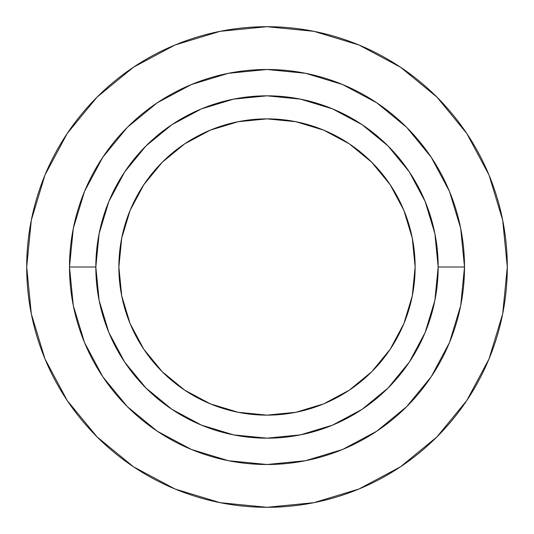 <?xml version="1.0" encoding="UTF-8"?>
<svg xmlns="http://www.w3.org/2000/svg" width="534" height="534" viewBox="0 0 534 534"><rect width="100%" height="100%" fill="white"/><g stroke="black" fill="none" stroke-linecap="round" stroke-linejoin="round"><path stroke-width="0.8" d="M73.291 305.535L69.493 267L95.826 267A171.174 171.174 0 0 1 267 95.826A171.174 171.174 0 0 1 438.174 267A171.174 171.174 0 0 1 267 438.174A171.174 171.174 0 0 1 95.826 267L69.493 267A197.507 197.507 0 0 0 267 464.507A197.507 197.507 0 0 0 464.507 267L438.174 267L434.883 233.605L425.144 201.498L409.324 171.901L388.038 145.962L362.099 124.676L332.502 108.856L300.395 99.117L267 95.826L233.605 99.117L201.498 108.856L171.901 124.676L145.962 145.962L124.676 171.901L108.856 201.498L99.117 233.605L95.826 267L99.117 300.395L108.856 332.502L124.676 362.099L145.962 388.038L171.901 409.324L201.498 425.144L233.605 434.883L267 438.174L300.395 434.883L332.502 425.144L362.099 409.324L388.038 388.038L409.324 362.099L425.144 332.502L434.883 300.395L438.174 267L464.507 267A197.507 197.507 0 0 1 267 464.507A197.507 197.507 0 0 1 69.493 267L73.271 228.552M466.803 400.507L436.919 436.919L466.803 400.507L489.01 358.961L502.681 313.879L507.3 267A240.3 240.3 0 0 1 267 507.3A240.3 240.3 0 0 1 26.7 267A240.3 240.3 0 0 1 267 26.7A240.3 240.3 0 0 1 507.3 267L502.681 220.121L489.01 175.039L466.803 133.493L436.919 97.081L466.756 133.433M118.868 267A148.132 148.132 0 0 1 267 118.868A148.132 148.132 0 0 1 415.132 267L412.281 295.896L403.858 323.684L390.167 349.296L371.744 371.744L349.296 390.167L323.684 403.858L295.896 412.281L267 415.132L238.104 412.281L210.316 403.858L184.704 390.167L162.256 371.744L143.833 349.296L130.142 323.684L121.719 295.896L118.868 267L121.719 238.104L130.142 210.316L143.833 184.704L162.256 162.256L184.704 143.833L210.316 130.142L238.104 121.719L267 118.868L295.896 121.719L323.684 130.142L349.296 143.833L371.744 162.256L390.167 184.704L403.858 210.316L412.281 238.104L415.132 267A148.132 148.132 0 0 1 267 415.132A148.132 148.132 0 0 1 118.868 267M133.493 466.803L97.081 436.919L133.493 466.803L175.039 489.01L220.121 502.681L267 507.3L313.879 502.681L358.961 489.01L400.507 466.803L436.919 436.919L400.567 466.756M67.197 133.493L97.081 97.081L67.197 133.493L44.989 175.039L31.319 220.121L26.7 267L31.319 313.879L44.989 358.961L67.197 400.507L97.081 436.919L67.244 400.567M400.507 67.197L436.919 97.081L400.507 67.197L358.961 44.989L313.879 31.319L267 26.7L220.121 31.319L175.039 44.989L133.493 67.197L97.081 97.081L133.433 67.244M460.709 228.465L464.507 267L460.729 305.448M460.695 305.622L449.488 342.548M449.461 342.614L431.252 376.684M431.218 376.73L406.661 406.661L376.777 431.192M376.684 431.252L342.614 449.461M342.548 449.488L305.622 460.695M305.535 460.709L267 464.507L228.552 460.729M228.378 460.695L191.452 449.488M191.386 449.461L157.316 431.252M157.27 431.218L127.339 406.661L102.808 376.777M102.748 376.684L84.539 342.614M84.512 342.548L73.305 305.622M73.305 228.378L84.512 191.452M84.539 191.386L102.748 157.316M102.782 157.27L127.339 127.339L157.223 102.808M157.316 102.748L191.386 84.539M191.452 84.512L228.378 73.305M228.465 73.291L267 69.493L305.448 73.271M305.622 73.305L342.548 84.512M342.614 84.539L376.684 102.748M376.73 102.782L406.661 127.339L431.192 157.223M431.252 157.316L449.461 191.386M449.488 191.452L460.695 228.378M69.493 267A197.507 197.507 0 0 1 267 69.493A197.507 197.507 0 0 1 464.507 267A197.507 197.507 0 0 0 267 69.493A197.507 197.507 0 0 0 69.493 267"/></g></svg>
